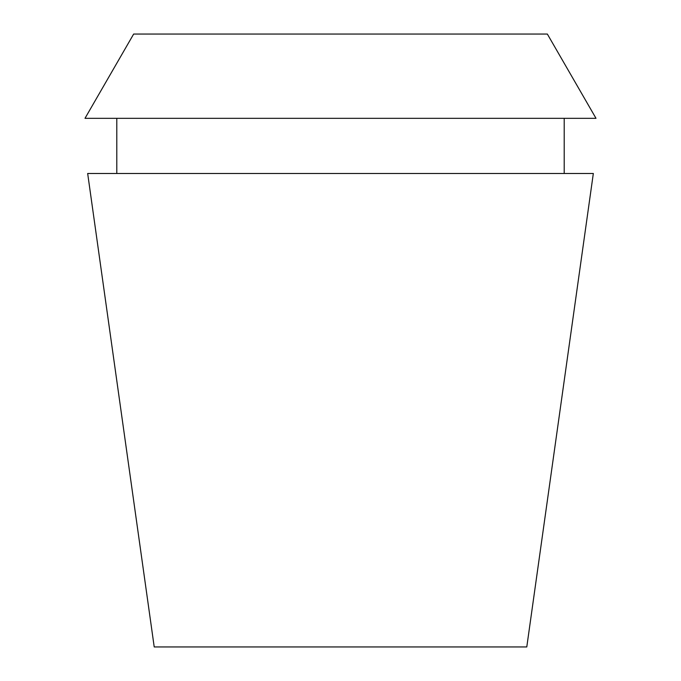 <?xml version="1.0" encoding="UTF-8"?>
<svg xmlns="http://www.w3.org/2000/svg" width="681" height="681" viewBox="0 0 681 681"><rect width="100%" height="100%" fill="white"/><g stroke="black" fill="none" stroke-linecap="round" stroke-linejoin="round"><path stroke-width="1.02" d="M547.345 34.05L133.655 34.05L84.997 118.324L596.003 118.324L547.345 34.05M593.33 173.485L87.67 173.485L154.212 646.95L526.788 646.95L593.33 173.485M564.208 173.485L564.208 118.324M116.791 173.485L116.791 118.324"/></g></svg>
